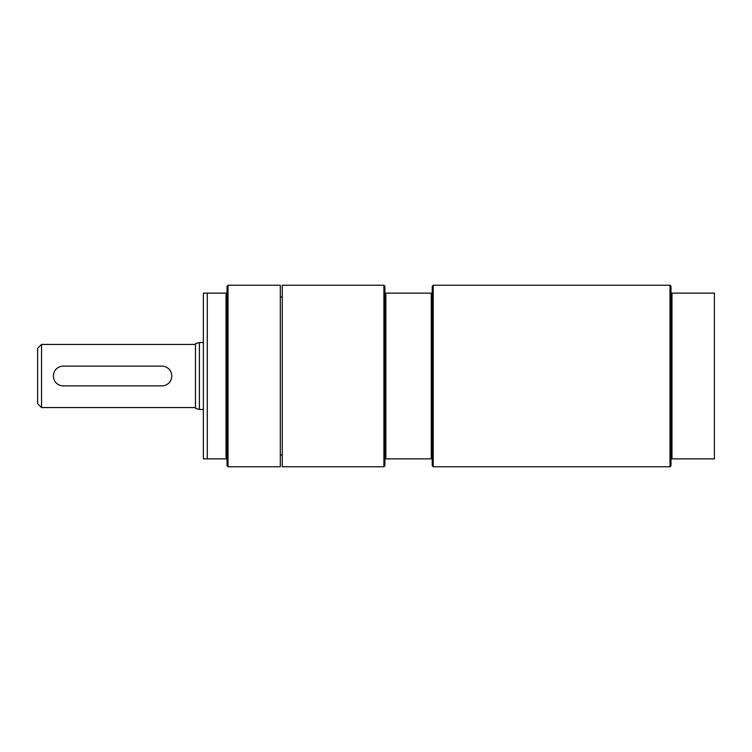 <?xml version="1.0" encoding="UTF-8"?>
<svg xmlns="http://www.w3.org/2000/svg" width="752" height="752" viewBox="0 0 752 752"><rect width="100%" height="100%" fill="white"/><g stroke="black" fill="none" stroke-linecap="round" stroke-linejoin="round"><path stroke-width="1.13" d="M63.253 385.87L161.906 385.87A9.87 9.87 0 0 0 171.776 376A9.87 9.87 0 0 0 161.906 366.13L63.253 366.13A9.87 9.87 0 0 0 53.383 376A9.87 9.87 0 0 0 63.253 385.87M41.548 407.575L37.6 403.627L37.6 348.373L41.548 344.425L41.548 407.575L195.454 407.575M199.402 409.445L199.402 342.555L195.454 343.608L195.454 408.392L199.402 409.445L203.35 409.445M433.218 285.234L432.24 286.221L432.24 293.13L384.883 293.13L384.883 458.87L432.24 458.87L432.24 465.779L433.218 466.766L433.218 285.234L670.004 285.234L670.004 466.766L433.218 466.766M384.883 458.87L384.883 465.779L383.896 466.766L282.273 466.766L282.273 285.234L383.896 285.234L383.896 466.766M383.896 285.234L384.883 286.221L384.883 293.13M432.24 293.13L432.24 458.87M431.253 293.13L431.253 458.87M385.87 293.13L385.87 458.87M670.004 285.234L670.991 286.221L670.991 293.13L714.4 293.13L714.4 458.87L670.991 458.87L670.991 465.779L670.004 466.766M671.978 293.13L671.978 458.87M670.991 293.13L670.991 458.87M228.016 466.766L227.029 465.779L227.029 458.87L226.042 458.87L226.042 293.13L227.029 293.13L227.029 286.221L228.016 285.234L228.016 466.766L280.299 466.766L280.299 285.234L228.016 285.234M227.029 458.87L227.029 293.13M226.042 293.13L207.289 293.13L207.289 458.87L226.042 458.87M207.289 293.13L203.35 293.13L203.35 458.87L207.289 458.87M41.548 344.425L195.454 344.425M199.402 342.555L203.35 342.555M280.299 454.932L282.273 454.932M280.299 297.068L282.273 297.068"/></g></svg>
